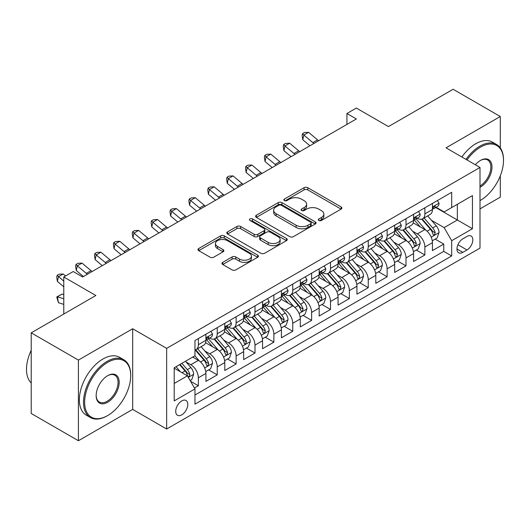 <?xml version="1.0" encoding="UTF-8"?>
<svg xmlns="http://www.w3.org/2000/svg" width="530" height="530" viewBox="0 0 530 530"><rect width="100%" height="100%" fill="white"/><g stroke="black" fill="none" stroke-linecap="round" stroke-linejoin="round"><path stroke-width="0.79" d="M318.848 220.46A1.835 1.06 0 0 0 321.445 220.46L341.128 209.092A2.623 1.51 0 0 0 341.896 208.025A2.623 1.51 0 0 0 341.128 206.952L307.778 187.7A2.623 1.51 0 0 0 304.074 187.7L284.385 199.061A1.835 1.06 0 0 0 283.848 199.81A1.835 1.06 0 0 0 284.385 200.559A1.835 1.06 0 0 0 286.982 200.559L289.532 199.088A8.387 4.843 0 0 1 301.385 199.088L304.167 200.698A8.387 4.843 0 0 1 306.625 204.116A8.387 4.843 0 0 1 304.167 207.541L301.616 209.012A1.835 1.06 0 0 0 301.08 209.761A1.835 1.06 0 0 0 301.616 210.509A1.835 1.06 0 0 0 304.213 210.509L306.757 209.039A8.387 4.843 0 0 1 318.616 209.039L321.399 210.642A8.387 4.843 0 0 1 323.856 214.067A8.387 4.843 0 0 1 321.399 217.492L318.848 218.963A1.835 1.06 0 0 0 318.311 219.711A1.835 1.06 0 0 0 318.848 220.46L318.848 218.963M181.757 414.851A8.54 4.929 120 0 0 187.335 407.318A8.54 4.929 120 0 0 186.03 400.475A8.54 4.929 120 0 0 181.757 400.899A8.54 4.929 120 0 0 176.179 408.425A8.54 4.929 120 0 0 177.484 415.275A8.54 4.929 120 0 0 181.757 414.851M222.732 262.363A2.623 1.51 0 0 0 221.971 263.436A2.623 1.51 0 0 0 222.732 264.503L232.094 269.902A2.623 1.51 0 0 0 235.797 269.902L257.659 257.282A2.623 1.51 0 0 0 258.428 256.215A2.623 1.51 0 0 0 257.659 255.142L224.309 235.89A2.623 1.51 0 0 0 220.606 235.89L198.743 248.51A2.623 1.51 0 0 0 197.975 249.584A2.623 1.51 0 0 0 198.743 250.65L210.046 257.176A2.623 1.51 0 0 0 213.749 257.176L223.103 251.776A2.623 1.51 0 0 0 223.872 250.703A2.623 1.51 0 0 0 223.103 249.637L217.499 246.397A7.009 4.048 0 0 1 215.445 243.535A7.009 4.048 0 0 1 219.778 239.798A7.009 4.048 0 0 1 227.416 240.673L249.372 253.353A7.009 4.048 0 0 1 251.425 256.215A7.009 4.048 0 0 1 247.093 259.952A7.009 4.048 0 0 1 239.454 259.077L235.797 256.964A2.623 1.51 0 0 0 232.094 256.964L222.732 262.363L222.732 264.503M500.293 147.916L500.293 116.514L453.104 89.265L388.45 126.597L356.359 108.067L346.925 113.519L356.359 118.965L82.653 276.985L73.219 271.539L63.779 276.985L63.779 314.038M78.407 360.082L78.407 440.735L132.679 409.399L132.679 328.752L78.407 360.082L31.217 332.84L95.87 295.515L63.779 276.985M132.679 328.752L166.659 348.369L480.001 167.46L480.001 248.106L166.659 429.015L166.659 348.369M500.293 116.514L446.022 147.844L480.001 167.46M289.711 236.638A2.623 1.51 0 0 0 293.421 236.638L315.284 224.018A2.623 1.51 0 0 0 316.052 222.944A2.623 1.51 0 0 0 315.284 221.878L281.933 202.619A2.623 1.51 0 0 0 278.23 202.619L256.361 215.246A2.623 1.51 0 0 0 255.599 216.313A2.623 1.51 0 0 0 256.361 217.38L289.711 236.638M250.703 220.858A1.835 1.06 0 0 1 252.565 221.116L252.565 218.936L286.472 238.507A2.623 1.51 0 0 1 287.24 239.58A2.623 1.51 0 0 1 286.472 240.647L264.609 253.274A2.623 1.51 0 0 1 260.906 253.274L227.555 234.015L227.555 231.875A2.623 1.51 0 0 0 226.787 232.948A2.623 1.51 0 0 0 227.555 234.015M227.555 231.875L236.91 226.476A2.623 1.51 0 0 1 240.613 226.476L254.142 234.286A2.623 1.51 0 0 0 257.845 234.286L264.053 230.702A2.623 1.51 0 0 0 264.821 229.629A2.623 1.51 0 0 0 264.053 228.562L249.974 220.434A1.835 1.06 0 0 1 249.431 219.685A1.835 1.06 0 0 1 250.564 218.704A1.835 1.06 0 0 1 252.565 218.936M78.407 440.735L31.217 413.486L31.217 332.84M480.001 208.873L500.293 197.16L500.293 175.827M194.45 388.013L198.366 385.754L190.535 381.229M186.076 361.983L190.82 364.719A10.68 6.168 60 0 1 198.366 377.797L205.918 373.438L205.918 381.395L217.24 374.856L208.654 369.894M204.951 351.085L209.694 353.821A10.68 6.168 60 0 1 217.24 366.899L224.793 362.54L224.793 370.496L236.122 363.958L227.529 358.995M223.832 340.187L228.569 342.923A10.68 6.168 60 0 1 236.122 356.001L243.667 351.642L243.667 359.598L254.996 353.059L246.404 348.097M242.707 329.289L247.444 332.025A10.68 6.168 60 0 1 254.996 345.103L262.549 340.744L262.549 348.7L273.871 342.161L265.285 337.199M261.581 318.391L266.318 321.127A10.68 6.168 60 0 1 273.871 334.205L281.423 329.845L281.423 337.802L292.745 331.263L284.159 326.301M280.456 307.493L285.2 310.229A10.68 6.168 60 0 1 292.745 323.307L300.298 318.947L300.298 326.904L311.627 320.365L303.034 315.403M299.337 296.595L304.074 299.331A10.68 6.168 60 0 1 311.627 312.409L319.173 308.049L319.173 316.006L330.501 309.467L321.909 304.505M318.212 285.697L322.949 288.433A10.68 6.168 60 0 1 330.501 301.51L338.054 297.151L338.054 305.108L349.376 298.569L340.79 293.607M337.087 274.798L341.824 277.534A10.68 6.168 60 0 1 349.376 290.612L356.928 286.253L356.928 294.21L368.251 287.671L359.665 282.709M355.961 263.9L360.705 266.636A10.68 6.168 60 0 1 368.251 279.714L375.803 275.355L375.803 283.311L387.132 276.773L378.539 271.81M374.836 253.002L379.579 255.738A10.68 6.168 60 0 1 387.132 268.816L394.678 264.457L394.678 272.413L406.007 265.875L397.414 260.912M393.717 242.104L398.454 244.84A10.68 6.168 60 0 1 406.007 257.918L413.552 253.559L413.552 261.515L424.881 254.976L424.881 247.02A10.68 6.168 -120 0 0 417.329 233.942L412.592 231.206M416.295 250.014L424.881 254.976M205.918 373.438A10.68 6.168 -120 0 0 198.366 360.36L192.701 357.087M224.793 362.54A10.68 6.168 -120 0 0 217.24 349.462L205.567 342.718M243.667 351.642A10.68 6.168 -120 0 0 236.122 338.564L224.448 331.82M262.549 340.744A10.68 6.168 -120 0 0 254.996 327.666L243.323 320.922M281.423 329.845A10.68 6.168 -120 0 0 273.871 316.768L262.198 310.023M300.298 318.947A10.68 6.168 -120 0 0 292.745 305.87L281.072 299.125M319.173 308.049A10.68 6.168 -120 0 0 311.627 294.971L299.953 288.227M338.054 297.151A10.68 6.168 -120 0 0 330.501 284.073L318.828 277.329M356.928 286.253A10.68 6.168 -120 0 0 349.376 273.175L337.703 266.431M375.803 275.355A10.68 6.168 -120 0 0 368.251 262.277L356.577 255.533M394.678 264.457A10.68 6.168 -120 0 0 387.132 251.379L375.452 244.635M413.552 253.559A10.68 6.168 -120 0 0 406.007 240.481L394.333 233.737M466.976 236.446L462.822 238.844A8.275 4.777 120 0 0 457.417 246.139A8.275 4.777 120 0 0 458.682 252.77A8.275 4.777 120 0 0 462.822 252.359L466.976 249.961A8.275 4.777 120 0 0 472.382 242.667A8.275 4.777 120 0 0 471.11 236.035A8.275 4.777 120 0 0 466.976 236.446M174.204 383.462L187.421 375.836L194.967 388.914L194.967 404.171L451.686 255.957L451.686 240.7L444.133 227.622L431.466 220.308M194.967 388.914L174.204 400.899L174.204 367.767L194.967 355.782L194.967 340.525L451.686 192.31L451.686 207.568L472.449 195.577L472.449 228.708L451.686 240.7M209.595 338.067L209.694 338.127A10.68 6.168 60 0 0 215.034 338.657L222.58 334.298A10.68 6.168 -120 0 0 224.793 329.408L224.793 323.307M228.47 327.169L228.569 327.229A10.68 6.168 60 0 0 233.909 327.759L241.461 323.399A10.68 6.168 -120 0 0 243.667 318.51L243.667 312.409M247.344 316.271L247.444 316.331A10.68 6.168 60 0 0 252.784 316.86L260.336 312.501A10.68 6.168 -120 0 0 262.549 307.612L262.549 301.51M266.226 305.373L266.318 305.432A10.68 6.168 60 0 0 271.658 305.962L279.211 301.603A10.68 6.168 -120 0 0 281.423 296.714L281.423 290.612M285.1 294.475L285.2 294.534A10.68 6.168 60 0 0 290.539 295.064L298.085 290.705A10.68 6.168 -120 0 0 300.298 285.816L300.298 279.714M303.975 283.577L304.074 283.636A10.68 6.168 60 0 0 309.414 284.166L316.96 279.807A10.68 6.168 -120 0 0 319.173 274.918L319.173 268.816M322.849 272.678L322.949 272.738A10.68 6.168 60 0 0 328.289 273.268L335.841 268.909A10.68 6.168 -120 0 0 338.054 264.019L338.054 257.918M341.724 261.78L341.824 261.84A10.68 6.168 60 0 0 347.163 262.37L354.716 258.011A10.68 6.168 -120 0 0 356.928 253.121L356.928 247.02M360.605 250.882L360.705 250.942A10.68 6.168 60 0 0 366.038 251.472L373.59 247.112A10.68 6.168 -120 0 0 375.803 242.223L375.803 236.122M379.48 239.984L379.579 240.044A10.68 6.168 60 0 0 384.919 240.574L392.465 236.214A10.68 6.168 -120 0 0 394.678 231.325L394.678 225.223M398.355 229.086L398.454 229.145A10.68 6.168 60 0 0 403.794 229.675L411.346 225.316A10.68 6.168 -120 0 0 413.552 220.427L413.552 214.325M194.967 395.016L443.756 251.379L443.756 244.078L432.434 250.617L432.434 242.66A10.68 6.168 -120 0 0 424.881 229.583L413.208 222.845M417.229 218.188L417.329 218.247A10.68 6.168 -120 0 0 422.668 218.777A10.68 6.168 -120 0 0 424.881 213.888L424.881 207.786M422.668 218.777L430.221 214.418A10.68 6.168 -120 0 0 432.434 209.529L432.434 203.427M198.366 338.564L198.366 344.666A10.68 6.168 60 0 1 196.153 349.555A10.68 6.168 60 0 1 194.967 349.985M196.153 349.555L203.706 345.196A10.68 6.168 -120 0 0 205.918 340.306L205.918 334.205M217.24 327.666L217.24 333.767A10.68 6.168 60 0 1 215.034 338.657M236.122 316.768L236.122 322.869A10.68 6.168 60 0 1 233.909 327.759M254.996 305.87L254.996 311.971A10.68 6.168 60 0 1 252.784 316.86M273.871 294.971L273.871 301.073A10.68 6.168 60 0 1 271.658 305.962M292.745 284.073L292.745 290.175A10.68 6.168 60 0 1 290.539 295.064M311.627 273.175L311.627 279.277A10.68 6.168 60 0 1 309.414 284.166M330.501 262.277L330.501 268.379A10.68 6.168 60 0 1 328.289 273.268M349.376 251.379L349.376 257.481A10.68 6.168 60 0 1 347.163 262.37M368.251 240.481L368.251 246.582A10.68 6.168 60 0 1 366.038 251.472M387.132 229.583L387.132 235.684A10.68 6.168 60 0 1 384.919 240.574M406.007 218.685L406.007 224.786A10.68 6.168 60 0 1 403.794 229.675M406.007 257.918L406.007 265.875M387.132 268.816L387.132 276.773M368.251 279.714L368.251 287.671M349.376 290.612L349.376 298.569M330.501 301.51L330.501 309.467M311.627 312.409L311.627 320.365M292.745 323.307L292.745 331.263M273.871 334.205L273.871 342.161M254.996 345.103L254.996 353.059M236.122 356.001L236.122 363.958M217.24 366.899L217.24 374.856M198.366 377.797L198.366 385.754M187.421 375.836L174.204 368.204M444.133 227.622L457.35 219.99L457.35 204.295L472.449 195.577M435.733 207.508L472.449 228.708M436.11 207.29L444.133 211.927L451.686 207.568M132.679 409.399L166.659 429.015M346.925 113.519L346.925 124.418M435.17 239.116L443.756 244.078M443.756 251.379L451.686 255.957M319.583 220.719L321.399 219.672A8.387 4.843 0 0 0 323.856 216.247L323.856 214.067M306.625 204.116L306.625 206.296A8.387 4.843 0 0 1 304.167 209.721L302.352 210.768M341.095 209.111L307.778 189.879A2.623 1.51 0 0 0 304.074 189.879L285.12 200.817M315.251 224.038L281.933 204.799A2.623 1.51 0 0 0 278.23 204.799L256.401 217.406M310.653 223.693A1.835 1.06 0 0 0 311.19 222.944A1.835 1.06 0 0 0 310.653 222.196L281.377 205.296A1.835 1.06 0 0 0 278.78 205.296L276.097 206.846A8.387 4.843 0 0 0 273.639 210.271A8.387 4.843 0 0 0 276.097 213.689L296.104 225.243A8.387 4.843 0 0 0 307.963 225.243L310.653 223.693L310.653 225.873A1.835 1.06 0 0 0 311.19 225.124L311.19 222.944M273.639 210.271L273.639 212.451A8.387 4.843 0 0 0 276.097 215.869L276.097 213.689M310.653 225.873L307.963 227.423A8.387 4.843 0 0 1 296.104 227.423L276.097 215.869M227.589 234.035L236.91 228.655L236.91 226.476M264.821 229.629L264.821 231.809A2.623 1.51 0 0 1 264.053 232.882L257.845 236.466A2.623 1.51 0 0 1 254.142 236.466L240.613 228.655A2.623 1.51 0 0 0 236.91 228.655M252.565 221.116L286.438 240.666M268.173 242.389A7.009 4.048 0 0 0 275.812 243.263A7.009 4.048 0 0 0 280.138 239.527A7.009 4.048 0 0 0 278.091 236.665L270.353 232.2A2.623 1.51 0 0 0 266.65 232.2L260.442 235.784A2.623 1.51 0 0 0 259.673 236.85A2.623 1.51 0 0 0 260.442 237.924L268.173 242.389L268.173 244.569A7.009 4.048 0 0 0 275.812 245.443A7.009 4.048 0 0 0 280.138 241.706L280.138 239.527M259.673 236.85L259.673 239.03A2.623 1.51 0 0 0 260.442 240.103L260.442 237.924M268.173 244.569L260.442 240.103M251.425 256.215L251.425 258.395A7.009 4.048 0 0 1 247.093 262.131A7.009 4.048 0 0 1 239.454 261.257L235.797 259.144A2.623 1.51 0 0 0 232.094 259.144L222.772 264.523M215.445 243.535L215.445 245.715A7.009 4.048 0 0 0 217.499 248.577L217.499 246.397M223.07 251.796L217.499 248.577M257.626 257.302L224.309 238.069A2.623 1.51 0 0 0 220.606 238.069L198.776 250.67M432.275 240.792L437.151 237.97L439.039 232.524A7.075 4.081 -120 0 0 436.283 225.879L427.657 215.895M425.928 230.272L416.07 218.857M420.323 226.946L414.599 220.328A16.953 9.785 -120 0 0 414.076 219.738M421.708 219.162L430.433 229.258A7.075 4.081 60 0 1 432.95 234.134L433.467 234.969L434.421 234.836L435.216 232.822A7.075 4.081 -120 0 0 432.699 227.953L424.073 217.969M422.218 218.996L431.592 229.848A3.604 2.08 60 0 1 432.5 231.259L435.216 232.822M437.435 200.539L439.039 203.315A7.075 4.081 60 0 1 437.575 206.448L433.984 208.515A7.075 4.081 -120 0 0 435.216 206.885L435.07 206.263M432.666 208.846L432.699 208.846A7.075 4.081 -120 0 0 433.984 208.515M434.302 206.362L435.216 206.885C434.772 205.819 434.017 206.256 432.95 208.197A7.075 4.081 60 0 1 432.434 209.204M313.939 143.458A13.349 7.705 60 0 1 312.832 142.603L303.836 135.044L302.782 139.748L309.944 145.763M318.662 140.735A13.349 7.705 60 0 1 317.549 139.88L308.553 132.314L303.836 135.044L302.544 133.626L304.432 132.533L308.553 132.314M302.782 139.748L302.12 135.508L302.544 133.626M480.001 200.585A32.568 18.802 120 0 0 480.471 200.32L480.471 200.32A32.568 18.802 120 0 0 503.5 160.431A32.568 18.802 120 0 0 480.471 147.135A32.568 18.802 120 0 0 466.99 159.954M480.471 200.32L480.001 200.592L480.471 200.32M466.022 159.391A33.37 19.265 -60 0 1 479.902 146.154A33.37 19.265 -60 0 1 496.59 144.505A33.37 19.265 -60 0 1 503.5 159.782L503.5 160.431M475.35 164.777A16.284 9.401 -60 0 1 480.471 160.431A16.284 9.401 -60 0 1 491.986 167.082A16.284 9.401 -60 0 1 480.471 187.024A16.284 9.401 -60 0 1 480.001 187.289M461.868 156.993A33.37 19.265 -60 0 1 475.755 143.756A33.37 19.265 -60 0 1 492.436 142.106L496.59 144.505M480.001 185.99A15.483 8.937 120 0 0 490.038 172.336A15.483 8.937 120 0 0 487.646 159.994A15.483 8.937 120 0 0 480.187 160.603M107.1 415.884L107.669 415.56A32.568 18.802 120 0 0 130.698 375.671A32.568 18.802 120 0 0 107.669 362.374A32.568 18.802 120 0 0 84.641 402.263A32.568 18.802 120 0 0 107.669 415.56L107.1 415.884A33.37 19.265 -60 0 1 90.418 417.534A33.37 19.265 -60 0 1 85.303 390.796A33.37 19.265 -60 0 1 107.1 361.394A33.37 19.265 -60 0 1 123.788 359.738A33.37 19.265 -60 0 1 130.698 375.015L130.698 375.671M107.669 402.263A16.284 9.401 -60 0 1 96.155 395.612A16.284 9.401 -60 0 1 107.669 375.671L107.669 375.671A16.284 9.401 -60 0 1 119.184 382.315A16.284 9.401 -60 0 1 107.669 402.263M96.155 395.281A15.483 8.937 120 0 0 99.362 402.045A15.483 8.937 120 0 0 107.1 401.283A15.483 8.937 120 0 0 117.216 387.635A15.483 8.937 120 0 0 114.844 375.227A15.483 8.937 120 0 0 107.378 375.836M90.418 417.534L86.264 415.136A33.37 19.265 -60 0 1 81.15 388.397A33.37 19.265 -60 0 1 102.946 358.995A33.37 19.265 -60 0 1 119.634 357.339L123.788 359.738M31.217 382.971A33.37 19.265 -60 0 1 31.217 350.277M413.393 251.69L418.276 248.868L420.164 243.422A7.075 4.081 -120 0 0 417.408 236.777L408.782 226.794M407.053 241.17L397.195 229.755M401.442 237.844L395.725 231.226A16.953 9.785 -120 0 0 395.201 230.636M402.833 230.06L411.552 240.156A7.075 4.081 60 0 1 414.076 245.032L414.592 245.867L415.546 245.734L416.341 243.72A7.075 4.081 -120 0 0 413.817 238.851L405.198 228.867M403.343 229.894L412.718 240.746A3.604 2.08 60 0 1 413.625 242.157L416.341 243.72M394.519 262.589L399.401 259.766L401.283 254.32A7.075 4.081 -120 0 0 398.527 247.676L389.908 237.692M388.179 252.068L378.321 240.653M382.567 248.742L376.85 242.124A16.953 9.785 -120 0 0 376.32 241.528M383.952 240.958L392.677 251.054A7.075 4.081 60 0 1 395.201 255.93L395.718 256.765L396.672 256.633L397.467 254.619A7.075 4.081 -120 0 0 394.943 249.749L386.317 239.765M384.469 240.792L393.843 251.644A3.604 2.08 60 0 1 394.751 253.055L397.467 254.619M375.644 273.487L380.52 270.664L382.408 265.219A7.075 4.081 -120 0 0 379.652 258.574L371.026 248.59M369.304 262.966L359.446 251.551M363.693 259.64L357.969 253.022A16.953 9.785 -120 0 0 357.445 252.426M365.077 251.856L373.802 261.952A7.075 4.081 60 0 1 376.326 266.828L376.837 267.663L377.797 267.531L378.592 265.517A7.075 4.081 -120 0 0 376.068 260.647L367.442 250.663M365.594 251.69L374.968 262.542A3.604 2.08 60 0 1 375.876 263.953L378.592 265.517M356.769 284.385L361.645 281.562L363.534 276.117A7.075 4.081 -120 0 0 360.778 269.472L352.152 259.488M350.423 273.864L340.571 262.449M344.818 270.538L339.094 263.92A16.953 9.785 -120 0 0 338.571 263.324M346.203 262.754L354.928 272.851A7.075 4.081 60 0 1 357.445 277.727L357.962 278.561L358.916 278.429L359.711 276.415A7.075 4.081 -120 0 0 357.193 271.546L348.568 261.562M346.713 262.589L356.087 273.44A3.604 2.08 60 0 1 356.995 274.851L359.711 276.415M418.554 211.437L420.164 214.213A7.075 4.081 60 0 1 418.7 217.346L415.109 219.413A7.075 4.081 -120 0 0 416.341 217.784L416.196 217.161M413.791 219.745L413.817 219.745A7.075 4.081 -120 0 0 415.109 219.413M415.427 217.26L416.341 217.784C415.898 216.717 415.142 217.154 414.076 219.095A7.075 4.081 60 0 1 413.552 220.102M295.064 154.356A13.349 7.705 60 0 1 293.951 153.501L284.954 145.942L283.908 150.646L291.069 156.661M299.781 151.633A13.349 7.705 60 0 1 298.675 150.778L289.678 143.213L284.954 145.942L283.669 144.524L285.551 143.431L289.678 143.213M283.908 150.646L283.245 146.406L283.669 144.524M399.68 222.335L401.283 225.111A7.075 4.081 60 0 1 399.819 228.244L396.235 230.311A7.075 4.081 -120 0 0 397.467 228.682L397.315 228.059M394.916 230.643L394.943 230.643A7.075 4.081 -120 0 0 396.235 230.311M396.553 228.158L397.467 228.682C397.023 227.615 396.268 228.052 395.201 229.994A7.075 4.081 60 0 1 394.678 231M276.19 165.254A13.349 7.705 60 0 1 275.077 164.399L266.08 156.84L265.033 161.544L272.188 167.559M280.907 162.531A13.349 7.705 60 0 1 279.8 161.676L270.803 154.111L266.08 156.84L264.788 155.422L266.676 154.329L270.803 154.111M265.033 161.544L264.371 157.304L264.788 155.422M380.805 233.233L382.408 236.009A7.075 4.081 60 0 1 380.944 239.143L377.36 241.21A7.075 4.081 -120 0 0 378.592 239.58L378.44 238.957M376.042 241.541L376.068 241.541A7.075 4.081 -120 0 0 377.36 241.21M377.678 239.056L378.592 239.58C378.142 238.513 377.386 238.951 376.326 240.892A7.075 4.081 60 0 1 375.803 241.899M257.315 176.152A13.349 7.705 60 0 1 256.202 175.298L247.205 167.738L246.159 172.442L253.314 178.458M262.032 173.429A13.349 7.705 60 0 1 260.919 172.575L251.922 165.009L247.205 167.738L245.913 166.321L247.802 165.227L251.922 165.009M246.159 172.442L245.496 168.202L245.913 166.321M361.93 244.131L363.534 246.907A7.075 4.081 60 0 1 362.069 250.041L358.479 252.108A7.075 4.081 -120 0 0 359.711 250.478L359.565 249.855M357.16 252.439L357.193 252.439A7.075 4.081 -120 0 0 358.479 252.108M358.803 249.955L359.711 250.478C359.267 249.411 358.512 249.849 357.445 251.79A7.075 4.081 60 0 1 356.928 252.797M238.434 187.05A13.349 7.705 60 0 1 237.327 186.196L228.331 178.636L227.284 183.34L234.439 189.356M243.157 184.327A13.349 7.705 60 0 1 242.044 183.473L233.048 175.907L228.331 178.636L227.039 177.219L228.927 176.126L233.048 175.907M227.284 183.34L226.621 179.1L227.039 177.219M337.895 295.276L342.771 292.461L344.659 287.015A7.075 4.081 -120 0 0 341.903 280.37L333.277 270.386M331.548 284.762L321.69 273.348M325.937 281.437L320.219 274.818A16.953 9.785 -120 0 0 319.696 274.222M327.328 273.652L336.053 283.749A7.075 4.081 60 0 1 338.571 288.625L339.087 289.459L340.041 289.327L340.836 287.313A7.075 4.081 -120 0 0 338.312 282.444L329.693 272.46M327.838 273.487L337.212 284.338A3.604 2.08 60 0 1 338.12 285.75L340.836 287.313M343.056 255.029L344.659 257.805A7.075 4.081 60 0 1 343.195 260.939L339.604 263.006A7.075 4.081 -120 0 0 340.836 261.376L340.691 260.753M338.286 263.337L338.312 263.337A7.075 4.081 -120 0 0 339.604 263.006M339.922 260.853L340.836 261.376C340.392 260.31 339.637 260.747 338.571 262.688A7.075 4.081 60 0 1 338.054 263.695M219.559 197.948A13.349 7.705 60 0 1 218.453 197.094L209.456 189.535L208.403 194.238L215.564 200.254M224.276 195.226A13.349 7.705 60 0 1 223.17 194.371L214.173 186.805L209.456 189.535L208.164 188.117L210.052 187.024L214.173 186.805M208.403 194.238L207.74 189.998L208.164 188.117M319.014 306.174L323.896 303.359L325.778 297.913A7.075 4.081 -120 0 0 323.028 291.268L314.403 281.284M312.673 295.66L302.815 284.246M307.062 292.335L301.345 285.716A16.953 9.785 -120 0 0 300.815 285.12M308.453 284.55L317.172 294.647A7.075 4.081 60 0 1 319.696 299.523L320.213 300.358L321.167 300.225L321.962 298.211A7.075 4.081 -120 0 0 319.438 293.342L310.812 283.358M308.964 284.385L318.338 295.236A3.604 2.08 60 0 1 319.245 296.648L321.962 298.211M324.174 265.927L325.778 268.703A7.075 4.081 60 0 1 324.314 271.837L320.729 273.904A7.075 4.081 -120 0 0 321.962 272.274L321.809 271.645M319.411 274.235L319.438 274.235A7.075 4.081 -120 0 0 320.729 273.904M321.048 271.751L321.962 272.274C321.518 271.208 320.763 271.645 319.696 273.586A7.075 4.081 60 0 1 319.173 274.593M200.685 208.846A13.349 7.705 60 0 1 199.571 207.992L190.575 200.433L189.528 205.136L196.683 211.152M205.401 206.124A13.349 7.705 60 0 1 204.295 205.269L195.298 197.703L190.575 200.433L189.283 199.015L191.171 197.922L195.298 197.703M189.528 205.136L188.865 200.897L189.283 199.015M300.139 317.072L305.015 314.257L306.903 308.811A7.075 4.081 -120 0 0 304.147 302.166L295.528 292.182M293.799 306.559L283.941 295.144M288.188 303.233L282.464 296.615A16.953 9.785 -120 0 0 281.94 296.018M289.572 295.448L298.297 305.545A7.075 4.081 60 0 1 300.821 310.421L301.331 311.256L302.292 311.123L303.087 309.109A7.075 4.081 -120 0 0 300.563 304.24L291.937 294.256M290.089 295.283L299.463 306.135A3.604 2.08 60 0 1 300.371 307.546L303.087 309.109M305.3 276.826L306.903 279.601A7.075 4.081 60 0 1 305.439 282.735L301.855 284.802A7.075 4.081 -120 0 0 303.087 283.172L302.935 282.543M300.536 285.133L300.563 285.133A7.075 4.081 -120 0 0 301.855 284.802M302.173 282.649L303.087 283.172C302.643 282.106 301.888 282.543 300.821 284.484A7.075 4.081 60 0 1 300.298 285.491M181.81 219.745A13.349 7.705 60 0 1 180.697 218.89L171.7 211.331L170.653 216.035L177.808 222.05M186.527 217.015A13.349 7.705 60 0 1 185.414 216.167L176.417 208.601L171.7 211.331L170.408 209.913L172.296 208.82L176.417 208.601M170.653 216.035L169.991 211.795L170.408 209.913M281.264 327.971L286.14 325.155L288.029 319.709A7.075 4.081 -120 0 0 285.272 313.064L276.647 303.081M274.918 317.457L265.066 306.042M269.313 314.131L263.589 307.506A16.953 9.785 -120 0 0 263.065 306.916M270.697 306.347L279.423 316.443A7.075 4.081 60 0 1 281.947 321.319L282.457 322.154L283.418 322.021L284.206 320.007A7.075 4.081 -120 0 0 281.688 315.138L273.063 305.154M271.214 306.181L280.582 317.033A3.604 2.08 60 0 1 281.49 318.444L284.206 320.007M286.425 287.724L288.029 290.5A7.075 4.081 60 0 1 286.564 293.633L282.98 295.7A7.075 4.081 -120 0 0 284.206 294.07L284.06 293.441M281.655 296.031L281.688 296.031A7.075 4.081 -120 0 0 282.98 295.7M283.298 293.547L284.206 294.07C283.762 293.004 283.007 293.441 281.947 295.382A7.075 4.081 60 0 1 281.423 296.389M162.929 230.643A13.349 7.705 60 0 1 161.822 229.788L152.826 222.229L151.779 226.933L158.934 232.948M167.652 227.913A13.349 7.705 60 0 1 166.539 227.065L157.542 219.499L152.826 222.229L151.534 220.811L153.422 219.718L157.542 219.499M151.779 226.933L151.116 222.693L151.534 220.811M262.39 338.869L267.266 336.053L269.154 330.607A7.075 4.081 -120 0 0 266.398 323.962L257.772 313.979M256.043 328.355L246.185 316.94M250.438 325.029L244.714 318.404A16.953 9.785 -120 0 0 244.191 317.815M251.823 317.245L260.548 327.341A7.075 4.081 60 0 1 263.065 332.217L263.582 333.052L264.536 332.919L265.331 330.906A7.075 4.081 -120 0 0 262.814 326.036L254.188 316.052M252.333 317.079L261.707 327.931A3.604 2.08 60 0 1 262.615 329.342L265.331 330.906M267.551 298.622L269.154 301.398A7.075 4.081 60 0 1 267.69 304.531L264.099 306.598A7.075 4.081 -120 0 0 265.331 304.969L265.185 304.339M262.781 306.93L262.814 306.93A7.075 4.081 -120 0 0 264.099 306.598M264.417 304.445L265.331 304.969C264.887 303.902 264.132 304.339 263.065 306.28A7.075 4.081 60 0 1 262.549 307.287M144.054 241.541A13.349 7.705 60 0 1 142.948 240.686L133.951 233.127L132.897 237.831L140.059 243.846M148.778 238.811A13.349 7.705 60 0 1 147.665 237.963L138.668 230.398L133.951 233.127L132.659 231.709L134.547 230.616L138.668 230.398M132.897 237.831L132.235 233.591L132.659 231.709M243.508 349.767L248.391 346.951L250.273 341.505A7.075 4.081 -120 0 0 247.523 334.861L238.898 324.877M237.168 339.253L227.31 327.838M231.557 335.927L225.84 329.302A16.953 9.785 -120 0 0 225.31 328.713M232.948 328.143L241.667 338.239A7.075 4.081 60 0 1 244.191 343.115L244.708 343.95L245.662 343.818L246.457 341.804A7.075 4.081 -120 0 0 243.932 336.934L235.313 326.944M233.458 327.977L242.833 338.829A3.604 2.08 60 0 1 243.74 340.24L246.457 341.804M248.669 309.52L250.273 312.296A7.075 4.081 60 0 1 248.808 315.43L245.224 317.496A7.075 4.081 -120 0 0 246.457 315.867L246.311 315.237M243.906 317.828L243.932 317.828A7.075 4.081 -120 0 0 245.224 317.496M245.542 315.343L246.457 315.867C246.013 314.8 245.257 315.237 244.191 317.178A7.075 4.081 60 0 1 243.667 318.185M125.179 252.439A13.349 7.705 60 0 1 124.066 251.584L115.07 244.019L114.023 248.729L121.184 254.744M129.896 249.709A13.349 7.705 60 0 1 128.79 248.861L119.793 241.296L115.07 244.019L113.784 242.607L115.666 241.514L119.793 241.296M114.023 248.729L113.36 244.489L113.784 242.607M224.634 360.665L229.51 357.849L231.398 352.404A7.075 4.081 -120 0 0 228.642 345.759L220.023 335.775M218.294 350.151L208.436 338.736M212.682 346.825L206.965 340.2A16.953 9.785 -120 0 0 206.435 339.611M214.067 339.041L222.792 349.137A7.075 4.081 60 0 1 225.316 354.014L225.833 354.848L226.787 354.716L227.582 352.702A7.075 4.081 -120 0 0 225.058 347.832L216.432 337.842M214.584 338.875L223.958 349.727A3.604 2.08 60 0 1 224.866 351.138L227.582 352.702M229.795 320.418L231.398 323.194A7.075 4.081 60 0 1 229.934 326.328L226.35 328.395A7.075 4.081 -120 0 0 227.582 326.765L227.43 326.135M225.031 328.726L225.058 328.726A7.075 4.081 -120 0 0 226.35 328.395M226.668 326.241L227.582 326.765C227.138 325.698 226.383 326.135 225.316 328.077A7.075 4.081 60 0 1 224.793 329.077M106.305 263.337A13.349 7.705 60 0 1 105.192 262.482L96.195 254.917L95.148 259.627L102.303 265.643M111.022 260.608A13.349 7.705 60 0 1 109.909 259.76L100.919 252.194L96.195 254.917L94.903 253.506L96.791 252.412L100.919 252.194M95.148 259.627L94.486 255.387L94.903 253.506M205.759 371.563L210.635 368.748L212.523 363.302A7.075 4.081 -120 0 0 209.767 356.657L201.142 346.673M199.419 361.049L194.901 355.822M193.808 357.724L193.072 356.875M195.192 349.939L203.917 360.036A7.075 4.081 60 0 1 206.442 364.912L206.952 365.746L207.912 365.614L208.707 363.6A7.075 4.081 -120 0 0 206.183 358.731L197.557 348.74M195.709 349.774L205.083 360.625A3.604 2.08 60 0 1 205.991 362.036L208.707 363.6M210.92 331.316L212.523 334.092A7.075 4.081 60 0 1 211.059 337.226L207.475 339.293A7.075 4.081 -120 0 0 208.707 337.663L208.555 337.034M206.157 339.624L206.183 339.624A7.075 4.081 -120 0 0 207.475 339.293M207.793 337.14L208.707 337.663C208.257 336.596 207.502 337.034 206.442 338.975A7.075 4.081 60 0 1 205.918 339.975M87.43 274.235A13.349 7.705 60 0 1 86.317 273.381L77.32 265.815L76.274 270.525L83.429 276.541M92.147 271.506A13.349 7.705 60 0 1 91.034 270.658L82.037 263.092L77.32 265.815L76.028 264.404L77.917 263.311L82.037 263.092M76.274 270.525L75.611 266.285L76.028 264.404M190.157 380.573L191.761 379.646L193.649 374.2A7.075 4.081 -120 0 0 190.893 367.555L185.46 361.268M180.392 371.775L176.026 366.72M174.933 368.622L174.204 367.787M179.61 364.647L185.043 370.934A7.075 4.081 60 0 1 187.56 375.81L188.077 376.644L189.031 376.512L189.826 374.498A7.075 4.081 -120 0 0 187.309 369.629L181.876 363.341M180.048 364.395L186.202 371.523A3.604 2.08 60 0 1 187.11 372.934L189.826 374.498M63.779 304.379L58.446 302.703L56.736 296.992L62.116 294.057L63.779 294.581M62.116 294.057L57.392 296.787L63.779 298.787M56.736 296.992L57.392 296.787L58.446 302.703M65.528 275.978L63.163 273.99L58.446 276.713L57.392 281.423L63.779 286.79M63.779 281.198L57.154 275.302L59.042 274.209L63.163 273.99M57.392 281.423L56.736 277.183L57.154 275.302M190.82 364.719L198.366 360.36M209.694 353.821L217.24 349.462M228.569 342.923L236.122 338.564M247.444 332.025L254.996 327.666M266.318 321.127L273.871 316.768M285.2 310.229L292.745 305.87M304.074 299.331L311.627 294.971M322.949 288.433L330.501 284.073M341.824 277.534L349.376 273.175M360.705 266.636L368.251 262.277M379.579 255.738L387.132 251.379M398.454 244.84L406.007 240.481M417.329 233.942L424.881 229.583M424.881 213.888L432.434 209.529M198.366 344.666L205.918 340.306M217.24 333.767L224.793 329.408M236.122 322.869L243.667 318.51M254.996 311.971L262.549 307.612M273.871 301.073L281.423 296.714M292.745 290.175L300.298 285.816M311.627 279.277L319.173 274.918M330.501 268.379L338.054 264.019M349.376 257.481L356.928 253.121M368.251 246.582L375.803 242.223M387.132 235.684L394.678 231.325M406.007 224.786L413.552 220.427M424.881 247.02L432.434 242.66M457.92 244.734L466.976 249.961M456.973 248.981L462.822 252.359M321.399 219.672L321.399 217.492M301.616 210.509L301.616 209.012M304.167 209.721L304.167 207.541M284.385 200.559L284.385 199.061M304.074 189.879L304.074 187.7M307.778 189.879L307.778 187.7M341.128 209.092L341.128 206.952M256.361 217.38L256.361 215.246M278.23 204.799L278.23 202.619M281.933 204.799L281.933 202.619M315.284 224.018L315.284 221.878M296.104 227.423L296.104 225.243M307.963 227.423L307.963 225.243M240.613 228.655L240.613 226.476M254.142 236.466L254.142 234.286M257.845 236.466L257.845 234.286M264.053 232.882L264.053 230.702M286.472 240.647L286.472 238.507M232.094 259.144L232.094 256.964M235.797 259.144L235.797 256.964M239.454 261.257L239.454 259.077M223.103 251.776L223.103 249.637M198.743 250.65L198.743 248.51M220.606 238.069L220.606 235.89M224.309 238.069L224.309 235.89M257.659 257.282L257.659 255.142M431.195 237.162L438.992 232.663M432.699 227.953L436.283 225.879M427.054 231.206L430.433 229.258M438.992 203.235L432.434 207.025M312.832 142.603L317.549 139.88M412.32 248.06L420.118 243.561M413.817 238.851L417.408 236.777M408.179 242.104L411.552 240.156M393.439 258.958L401.236 254.46M394.943 249.749L398.527 247.676M389.305 253.002L392.677 251.054M374.564 269.856L382.362 265.351M376.068 260.647L379.652 258.574M370.43 263.9L373.802 261.952M355.69 280.754L363.487 276.249M357.193 271.546L360.778 269.472M351.556 274.798L354.928 272.851M420.118 214.133L413.552 217.923M293.951 153.501L298.675 150.778M401.236 225.031L394.678 228.821M275.077 164.399L279.8 161.676M382.362 235.929L375.803 239.719M256.202 175.298L260.919 172.575M363.487 246.828L356.928 250.617M237.327 186.196L242.044 183.473M336.815 291.652L344.613 287.147M338.312 282.444L341.903 280.37M332.674 285.697L336.053 283.749M344.613 257.726L338.054 261.515M218.453 197.094L223.17 194.371M317.934 302.55L325.731 298.046M319.438 293.342L323.028 291.268M313.8 296.595L317.172 294.647M325.731 268.624L319.173 272.413M199.571 207.992L204.295 205.269M299.059 313.449L306.857 308.944M300.563 304.24L304.147 302.166M294.925 307.493L298.297 305.545M306.857 279.522L300.298 283.311M180.697 218.89L185.414 216.167M280.185 324.347L287.982 319.842M281.688 315.138L285.272 313.064M276.05 318.391L279.423 316.443M287.982 290.42L281.423 294.21M161.822 229.788L166.539 227.065M261.31 335.245L269.107 330.74M262.814 326.036L266.398 323.962M257.169 329.289L260.548 327.341M269.107 301.318L262.549 305.108M142.948 240.686L147.665 237.963M242.435 346.143L250.226 341.638M243.932 336.934L247.523 334.861M238.295 340.187L241.667 338.239M250.226 312.216L243.667 316.006M124.066 251.584L128.79 248.861M223.554 357.041L231.352 352.536M225.058 347.832L228.642 345.759M219.42 351.085L222.792 349.137M231.352 323.115L224.793 326.897M105.192 262.482L109.909 259.76M204.679 367.939L212.477 363.434M206.183 358.731L209.767 356.657M200.545 361.983L203.917 360.036M212.477 334.013L205.918 337.796M86.317 273.381L91.034 270.658M188.316 377.386L193.602 374.332M187.309 369.629L190.893 367.555M181.989 372.696L185.043 370.934"/></g></svg>
